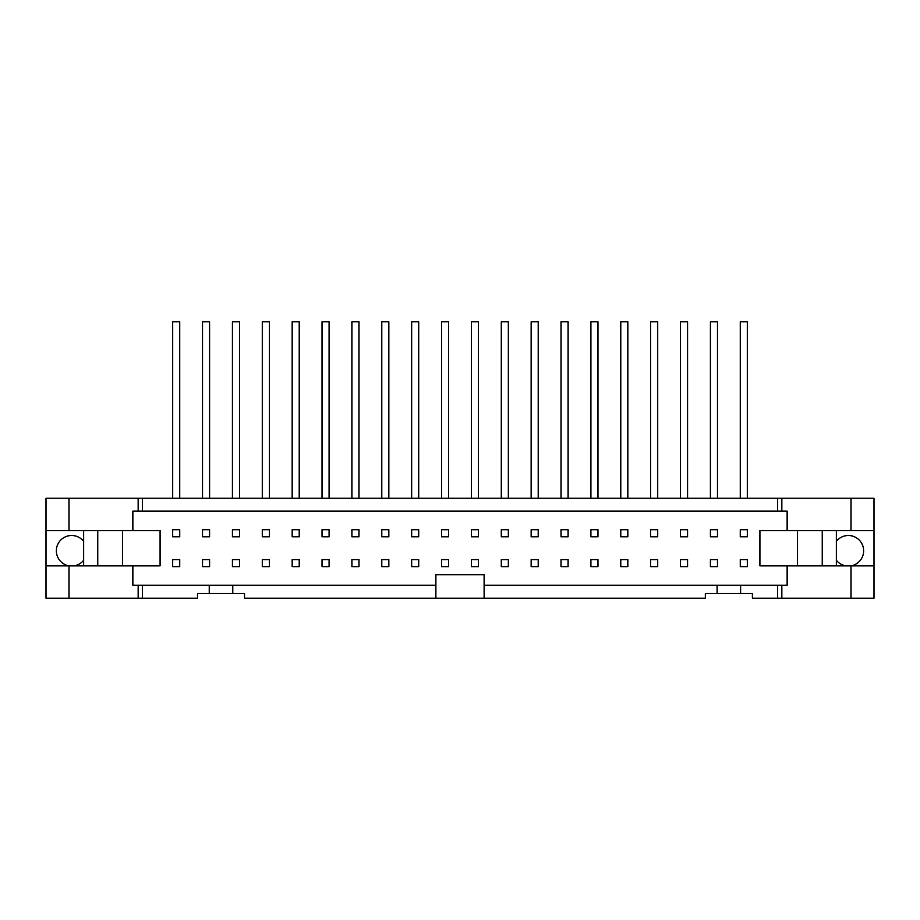 <?xml version="1.0" encoding="UTF-8"?>
<svg xmlns="http://www.w3.org/2000/svg" width="920" height="920" viewBox="0 0 920 920"><rect width="100%" height="100%" fill="white"/><g stroke="black" fill="none" stroke-linecap="round" stroke-linejoin="round"><path stroke-width="1.38" d="M710.401 559.613L717.462 559.613L717.462 566.674L710.401 566.674L710.401 559.613M717.462 529.747L717.462 536.797L710.401 536.797L710.401 529.747L717.462 529.747M717.462 498.226L717.462 321.804L710.401 321.804L710.401 498.226M680.524 559.613L687.585 559.613L687.585 566.674L680.524 566.674L680.524 559.613M687.585 529.747L687.585 536.797L680.524 536.797L680.524 529.747L687.585 529.747M687.585 498.226L687.585 321.804L680.524 321.804L680.524 498.226M650.647 559.613L657.708 559.613L657.708 566.674L650.647 566.674L650.647 559.613M657.708 529.747L657.708 536.797L650.647 536.797L650.647 529.747L657.708 529.747M657.708 498.226L657.708 321.804L650.647 321.804L650.647 498.226M620.781 559.613L627.831 559.613L627.831 566.674L620.781 566.674L620.781 559.613M627.831 529.747L627.831 536.797L620.781 536.797L620.781 529.747L627.831 529.747M627.831 498.226L627.831 321.804L620.781 321.804L620.781 498.226M590.904 559.613L597.966 559.613L597.966 566.674L590.904 566.674L590.904 559.613M597.966 529.747L597.966 536.797L590.904 536.797L590.904 529.747L597.966 529.747M597.966 498.226L597.966 321.804L590.904 321.804L590.904 498.226M561.028 559.613L568.088 559.613L568.088 566.674L561.028 566.674L561.028 559.613M568.088 529.747L568.088 536.797L561.028 536.797L561.028 529.747L568.088 529.747M568.088 498.226L568.088 321.804L561.028 321.804L561.028 498.226M531.15 559.613L538.212 559.613L538.212 566.674L531.15 566.674L531.15 559.613M538.212 529.747L538.212 536.797L531.15 536.797L531.15 529.747L538.212 529.747M538.212 498.226L538.212 321.804L531.15 321.804L531.15 498.226M501.285 559.613L508.334 559.613L508.334 566.674L501.285 566.674L501.285 559.613M508.334 529.747L508.334 536.797L501.285 536.797L501.285 529.747L508.334 529.747M508.334 498.226L508.334 321.804L501.285 321.804L501.285 498.226M471.408 559.613L478.469 559.613L478.469 566.674L471.408 566.674L471.408 559.613M478.469 529.747L478.469 536.797L471.408 536.797L471.408 529.747L478.469 529.747M478.469 498.226L478.469 321.804L471.408 321.804L471.408 498.226M441.531 559.613L448.592 559.613L448.592 566.674L441.531 566.674L441.531 559.613M448.592 529.747L448.592 536.797L441.531 536.797L441.531 529.747L448.592 529.747M448.592 498.226L448.592 321.804L441.531 321.804L441.531 498.226M411.666 559.613L418.715 559.613L418.715 566.674L411.666 566.674L411.666 559.613M418.715 529.747L418.715 536.797L411.666 536.797L411.666 529.747L418.715 529.747M418.715 498.226L418.715 321.804L411.666 321.804L411.666 498.226M381.788 559.613L388.838 559.613L388.838 566.674L381.788 566.674L381.788 559.613M388.838 529.747L388.838 536.797L381.788 536.797L381.788 529.747L388.838 529.747M388.838 498.226L388.838 321.804L381.788 321.804L381.788 498.226M351.911 559.613L358.972 559.613L358.972 566.674L351.911 566.674L351.911 559.613M358.972 529.747L358.972 536.797L351.911 536.797L351.911 529.747L358.972 529.747M358.972 498.226L358.972 321.804L351.911 321.804L351.911 498.226M322.034 559.613L329.096 559.613L329.096 566.674L322.034 566.674L322.034 559.613M329.096 529.747L329.096 536.797L322.034 536.797L322.034 529.747L329.096 529.747M329.096 498.226L329.096 321.804L322.034 321.804L322.034 498.226M292.169 559.613L299.218 559.613L299.218 566.674L292.169 566.674L292.169 559.613M299.218 529.747L299.218 536.797L292.169 536.797L292.169 529.747L299.218 529.747M299.218 498.226L299.218 321.804L292.169 321.804L292.169 498.226M262.292 559.613L269.353 559.613L269.353 566.674L262.292 566.674L262.292 559.613M269.353 529.747L269.353 536.797L262.292 536.797L262.292 529.747L269.353 529.747M269.353 498.226L269.353 321.804L262.292 321.804L262.292 498.226M232.415 559.613L239.476 559.613L239.476 566.674L232.415 566.674L232.415 559.613M239.476 529.747L239.476 536.797L232.415 536.797L232.415 529.747L239.476 529.747M239.476 498.226L239.476 321.804L232.415 321.804L232.415 498.226M202.538 559.613L209.599 559.613L209.599 566.674L202.538 566.674L202.538 559.613M209.599 529.747L209.599 536.797L202.538 536.797L202.538 529.747L209.599 529.747M209.599 498.226L209.599 321.804L202.538 321.804L202.538 498.226M740.278 536.797L740.278 529.747L747.327 529.747L747.327 536.797L740.278 536.797M747.327 566.674L740.278 566.674L740.278 559.613L747.327 559.613L747.327 566.674M179.722 536.797L172.672 536.797L172.672 529.747L179.722 529.747L179.722 536.797M179.722 566.674L172.672 566.674L172.672 559.613L179.722 559.613L179.722 566.674M874 530.564L874 498.226L777.561 498.226L777.561 511.163L787.14 511.163L787.14 530.564L874 530.564L874 598.195L851 598.195L851 565.857L787.14 565.857L787.14 585.258L777.561 585.258L777.561 598.195L781.839 598.195L781.839 585.258M83.639 560.28A15.295 15.295 0 0 1 74.313 565.857M179.722 498.226L179.722 321.804L172.672 321.804L172.672 498.226M747.327 498.226L747.327 321.804L740.278 321.804L740.278 498.226M777.561 585.258L484.115 585.258L484.115 598.195L435.884 598.195L435.884 585.258L232.771 585.258L232.771 593.492L244.536 593.492L244.536 598.195L435.884 598.195M484.115 585.258L484.115 574.678L435.884 574.678L435.884 585.258M851 498.226L851 530.564M845.687 565.857A15.295 15.295 0 0 1 836.36 560.28M797.548 530.564L797.548 565.857M822.25 530.564L822.25 565.857M836.36 530.564L836.36 565.857M836.36 541.316A15.295 15.295 0 0 1 863.65 550.792A15.295 15.295 0 0 1 851.034 565.857M874 565.857L851 565.857M781.839 598.195L851 598.195M740.623 585.258L740.623 593.492L752.387 593.492L752.387 598.195L777.561 598.195M484.115 598.195L705.341 598.195L705.341 593.492L740.623 593.492M717.106 593.492L717.106 585.258M232.771 585.258L142.439 585.258L142.439 598.195L197.489 598.195L197.489 593.492L232.771 593.492M209.242 593.492L209.242 585.258M142.439 585.258L138.161 585.258L138.161 598.195L142.439 598.195M138.161 585.258L132.859 585.258L132.859 565.857L69 565.857L69 598.195L138.161 598.195M69 565.857L46 565.857L46 598.195L69 598.195M777.561 498.226L69 498.226L69 530.564L132.859 530.564L132.859 511.163L777.561 511.163M138.161 498.226L138.161 511.163M69 498.226L46 498.226L46 530.564L69 530.564M46 565.857L46 530.564M68.965 565.857A15.295 15.295 0 0 1 58.512 542.949A15.295 15.295 0 0 1 83.639 541.316M83.639 530.564L83.639 565.857M97.75 530.564L97.75 565.857M122.452 530.564L122.452 565.857M132.859 565.857L160.08 565.857L160.08 530.564L132.859 530.564M787.14 530.564L759.92 530.564L759.92 565.857L787.14 565.857M781.839 511.163L781.839 498.226M142.439 498.226L142.439 511.163"/></g></svg>
